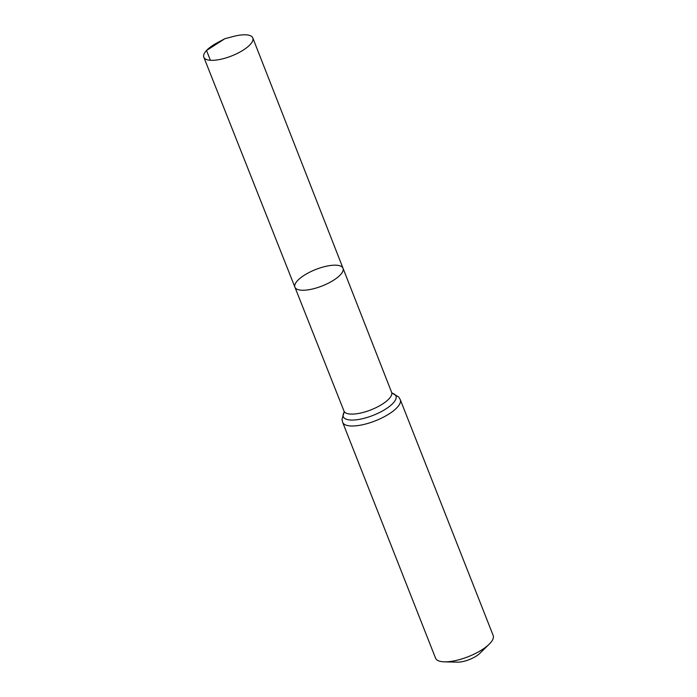 <?xml version="1.0" encoding="UTF-8"?>
<svg xmlns="http://www.w3.org/2000/svg" width="697" height="697" viewBox="0 0 697 697"><rect width="100%" height="100%" fill="white"/><g stroke="black" fill="none" stroke-linecap="round" stroke-linejoin="round"><path stroke-width="1.05" d="M297.567 280.586A25.85 8.843 158.5 0 1 323.286 266.977A25.85 8.843 158.5 0 1 343.02 268.249A25.85 8.843 158.5 0 1 322.206 285.936A25.85 8.843 158.5 0 1 294.918 287.19A25.85 8.843 158.5 0 1 297.567 280.586M400.278 399.634A30.964 10.594 -21.5 0 1 375.343 420.831A30.964 10.594 -21.5 0 1 342.654 422.33L435.555 658.168A30.964 10.594 -21.5 0 0 444.451 661.845L457.485 662.15A15.482 5.297 -21.5 0 0 479.85 653.342L489.172 644.228A30.964 10.594 -21.5 0 0 493.171 635.472L400.278 399.634L398.684 396.976L392.158 393.178M444.451 661.845A30.964 10.594 -21.5 0 0 489.172 644.228M344.405 411.805L344.161 412.328L343.996 411.082A25.589 8.756 -21.5 0 0 371.013 409.836A25.589 8.756 -21.5 0 0 391.618 392.324L343.02 268.249A25.85 8.843 158.5 0 1 322.206 285.936A25.85 8.843 158.5 0 1 294.918 287.19L203.829 57.224A26.32 9 158.5 0 1 206.521 50.498A26.32 9 158.5 0 1 217.333 42.726L224.826 38.727L233.042 36.54A26.32 9 158.5 0 1 252.802 37.926A26.32 9 158.5 0 1 250.101 44.643A26.32 9 158.5 0 1 223.929 58.504A26.32 9 158.5 0 1 203.829 57.224M210.398 60.291L206.521 50.498L224.826 38.727M344.187 412.11A28.281 9.671 -21.5 0 0 373.183 415.342A28.281 9.671 -21.5 0 0 392.184 393.204M343.996 411.082L294.918 287.19M342.654 422.33L342 419.306L344.187 412.066M391.81 393.125L392.35 393.343L391.618 392.324M343.02 268.249L252.802 37.926"/></g></svg>
